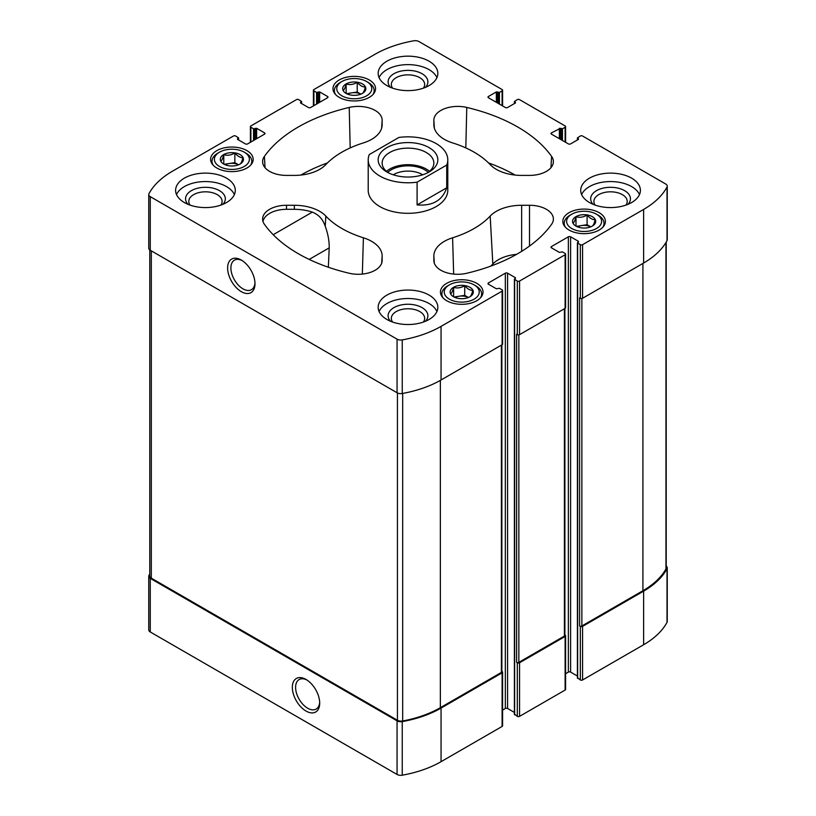 <?xml version="1.0" encoding="UTF-8"?>
<svg xmlns="http://www.w3.org/2000/svg" width="816" height="816" viewBox="0 0 816 816"><rect width="100%" height="100%" fill="white"/><g stroke="black" fill="none" stroke-linecap="round" stroke-linejoin="round"><path stroke-width="1.22" d="M577.646 677.79L580.319 679.983A1.591 0.918 0 0 0 582.563 679.983L643.62 644.742A94.299 54.437 0 0 0 667.019 622.333A5.171 2.989 0 0 0 667.253 621.455L667.253 567.854A5.171 2.989 0 0 0 666.213 566.059M565.59 673.71L568.364 672.109A1.591 0.918 0 0 1 570.608 672.109L577.412 676.036M514.621 714.173L517.303 716.366A1.591 0.918 0 0 0 519.547 716.366L565.121 690.061A1.591 0.918 0 0 0 565.59 689.408L565.59 635.807A1.591 0.918 0 0 0 565.121 635.154L564.886 635.021M502.574 710.093L505.339 708.492A1.591 0.918 0 0 1 507.593 708.492L514.396 712.419M149.787 573.934A94.299 54.437 0 0 0 148.981 575.372A5.171 2.989 0 0 0 148.747 576.259L148.747 629.86A5.171 2.989 0 0 0 150.266 631.972L397.066 774.455A5.171 2.989 0 0 0 402.247 775.2A94.299 54.437 0 0 0 441.058 761.685L502.105 726.444A1.591 0.918 0 0 0 502.574 725.791L502.574 672.19A1.591 0.918 0 0 0 502.105 671.537L501.871 671.405M595.16 205.102A16.667 9.619 180 0 1 593.895 201.43A16.667 9.619 180 0 1 604.187 192.545A16.667 9.619 180 0 1 622.343 194.626A16.667 9.619 180 0 1 627.218 201.43A16.667 9.619 180 0 1 625.964 205.102M190.036 205.102A16.667 9.619 180 0 1 188.782 201.43A16.667 9.619 180 0 1 199.063 192.545A16.667 9.619 180 0 1 217.219 194.626A16.667 9.619 180 0 1 222.105 201.43A16.667 9.619 180 0 1 220.84 205.102M339.211 97.359A21.287 12.291 0 0 0 362.406 100.021A21.287 12.291 0 0 0 375.554 88.669A21.287 12.291 0 0 0 354.266 76.378A21.287 12.291 0 0 0 332.979 88.669A21.287 12.291 0 0 0 339.211 97.359M216.832 168.014A21.287 12.291 0 0 0 240.026 170.677A21.287 12.291 0 0 0 253.174 159.324A21.287 12.291 0 0 0 231.887 147.033A21.287 12.291 0 0 0 210.599 159.324A21.287 12.291 0 0 0 216.832 168.014M569.068 230.061A21.287 12.291 0 0 0 592.263 232.723A21.287 12.291 0 0 0 605.401 221.371A21.287 12.291 0 0 0 584.113 209.08A21.287 12.291 0 0 0 562.826 221.371A21.287 12.291 0 0 0 569.068 230.061M446.678 300.716A21.287 12.291 0 0 0 469.883 303.379A21.287 12.291 0 0 0 483.021 292.026A21.287 12.291 0 0 0 461.734 279.735A21.287 12.291 0 0 0 440.446 292.026A21.287 12.291 0 0 0 446.678 300.716M386.896 85.578A29.835 17.228 0 0 0 419.424 89.311A29.835 17.228 0 0 0 437.835 73.399A29.835 17.228 0 0 0 429.104 61.22A29.835 17.228 0 0 0 396.576 57.477A29.835 17.228 0 0 0 378.165 73.399A29.835 17.228 0 0 0 386.896 85.578M589.458 202.531A29.835 17.228 0 0 0 621.976 206.264A29.835 17.228 0 0 0 640.397 190.342A29.835 17.228 0 0 0 631.655 178.163A29.835 17.228 0 0 0 599.138 174.43A29.835 17.228 0 0 0 580.717 190.342A29.835 17.228 0 0 0 589.458 202.531M386.896 319.474A29.835 17.228 0 0 0 419.424 323.207A29.835 17.228 0 0 0 437.835 307.295A29.835 17.228 0 0 0 429.104 295.106A29.835 17.228 0 0 0 396.576 291.373A29.835 17.228 0 0 0 378.165 307.295A29.835 17.228 0 0 0 386.896 319.474M184.345 202.531A29.835 17.228 0 0 0 216.862 206.264A29.835 17.228 0 0 0 235.283 190.342A29.835 17.228 0 0 0 226.542 178.163A29.835 17.228 0 0 0 194.024 174.43A29.835 17.228 0 0 0 175.603 190.342A29.835 17.228 0 0 0 184.345 202.531M446.729 165.056L417.088 182.172A39.79 22.97 180 0 1 379.868 176.052A39.79 22.97 180 0 1 368.21 159.814L368.21 190.342A39.79 22.97 0 0 0 379.868 206.591A39.79 22.97 0 0 0 423.229 211.568A39.79 22.97 0 0 0 447.79 190.342L447.79 159.814A39.79 22.97 180 0 1 446.729 165.056L446.729 187.802L417.088 204.908C432.551 206.152 442.435 200.45 446.729 187.802M382.143 124.726L382.143 120.187A23.868 13.78 0 0 0 349.228 107.437A155.173 89.587 0 0 0 264.394 156.407A23.868 13.78 0 0 0 262.63 162.139A23.868 13.78 0 0 0 286.487 175.409L294.352 175.409A35.812 20.675 0 0 0 325.819 164.597A93.503 53.978 0 0 1 363.406 142.902A35.812 20.675 0 0 0 382.112 125.491A35.812 20.675 0 0 0 382.143 124.726L382.041 126.256M529.513 175.409A23.868 13.78 0 0 0 553.37 162.139A23.868 13.78 0 0 0 551.606 156.407A155.173 89.587 0 0 0 466.772 107.437A23.868 13.78 0 0 0 433.857 120.187L433.857 124.726A35.812 20.675 0 0 0 433.888 125.491A35.812 20.675 0 0 0 452.594 142.902A93.503 53.978 0 0 1 490.181 164.597A35.812 20.675 0 0 0 521.648 175.409L529.513 175.409M466.772 273.258A155.173 89.587 0 0 0 551.606 224.278A23.868 13.78 0 0 0 553.37 219.565A23.868 13.78 0 0 0 529.513 205.275L521.648 205.275A35.812 20.675 0 0 0 490.181 216.087A93.503 53.978 0 0 1 452.594 237.793A35.812 20.675 0 0 0 433.857 255.959L433.857 260.498A23.868 13.78 0 0 0 433.877 261.008A23.868 13.78 0 0 0 466.772 273.258M560.48 139.342L560.48 128.296L562.448 128.785L565.121 127.245A1.591 0.918 0 0 0 565.59 126.592A1.591 0.918 0 0 0 565.121 125.939L519.547 99.634A1.591 0.918 0 0 0 517.303 99.634L514.396 101.5L515.467 102.959L507.593 107.508A1.591 0.918 0 0 1 505.339 107.508L488.458 97.767L488.458 96.461A1.591 0.918 0 0 0 487.999 97.114A1.591 0.918 0 0 0 488.458 97.767M488.458 96.461L496.342 91.912L499.433 92.402L502.105 90.862A1.591 0.918 0 0 0 502.574 90.209A1.591 0.918 0 0 0 502.105 89.556L418.934 41.545A5.171 2.989 0 0 0 413.753 40.8A94.299 54.437 0 0 0 374.942 54.315L313.895 89.556A1.591 0.918 0 0 0 313.426 90.209A1.591 0.918 0 0 0 313.895 90.862L316.567 92.402L319.658 91.912L327.542 96.461A1.591 0.918 0 0 1 328.001 97.114A1.591 0.918 0 0 1 327.542 97.767L310.661 107.508A1.591 0.918 0 0 1 308.407 107.508L300.533 102.959L300.533 102.306L300.533 102.959M300.533 102.306L301.604 101.5L298.697 99.634A1.591 0.918 0 0 0 296.453 99.634L250.879 125.939A1.591 0.918 0 0 0 250.41 126.592A1.591 0.918 0 0 0 250.879 127.245L253.552 128.785L256.642 128.296L264.517 132.845A1.591 0.918 0 0 1 264.986 133.498A1.591 0.918 0 0 1 264.517 134.15L247.636 143.891A1.591 0.918 0 0 1 245.392 143.891L237.507 139.342L237.507 138.689L237.507 139.342M237.507 138.689L238.588 137.884L235.681 136.017A1.591 0.918 0 0 0 233.437 136.017L172.38 171.258A94.299 54.437 0 0 0 148.981 193.667A5.171 2.989 0 0 0 148.747 194.545A5.171 2.989 0 0 0 150.266 196.656L397.066 339.15A5.171 2.989 0 0 0 402.247 339.895A94.299 54.437 0 0 0 441.058 326.38L502.105 291.128A1.591 0.918 0 0 0 502.574 290.486A1.591 0.918 0 0 0 502.105 289.833L499.433 288.293L496.342 288.772L488.458 284.223L488.458 282.928A1.591 0.918 0 0 0 487.999 283.58A1.591 0.918 0 0 0 488.458 284.223M488.458 282.928L505.339 273.187A1.591 0.918 0 0 1 507.593 273.187L515.467 277.736L514.396 279.194L517.303 281.061A1.591 0.918 0 0 0 519.547 281.061L565.121 254.745A1.591 0.918 0 0 0 565.59 254.102A1.591 0.918 0 0 0 565.121 253.45L562.448 251.909L559.358 252.389L551.483 247.84L551.483 246.544A1.591 0.918 0 0 0 551.014 247.197A1.591 0.918 0 0 0 551.483 247.84M551.483 246.544L568.364 236.803A1.591 0.918 0 0 1 570.608 236.803L578.493 241.342L577.412 242.811L580.319 244.678A1.591 0.918 0 0 0 582.563 244.678L643.62 209.426A94.299 54.437 0 0 0 667.019 187.027A5.171 2.989 0 0 0 667.253 186.14A5.171 2.989 0 0 0 665.734 184.028L582.563 136.017A1.591 0.918 0 0 0 580.319 136.017L577.412 137.884L578.493 139.342L570.608 143.891A1.591 0.918 0 0 1 568.364 143.891L551.483 134.15L551.483 132.845A1.591 0.918 0 0 0 551.014 133.498A1.591 0.918 0 0 0 551.483 134.15M551.483 132.845L560.48 128.296M325.819 216.087A35.812 20.675 0 0 0 294.352 205.275L286.487 205.275A23.868 13.78 0 0 0 262.63 219.565A23.868 13.78 0 0 0 264.394 224.278A155.173 89.587 0 0 0 349.228 273.258A23.868 13.78 0 0 0 382.123 261.008A23.868 13.78 0 0 0 382.143 260.498L382.143 255.959A35.812 20.675 0 0 0 363.406 237.793A93.503 53.978 0 0 1 325.819 216.087L325.258 226.277C327.991 233.815 329.307 241.006 329.215 247.85L309.182 259.417M148.747 576.259A5.171 2.989 0 0 0 150.266 578.371L397.066 720.854A5.171 2.989 0 0 0 402.247 721.599A94.299 54.437 0 0 0 441.058 708.084L502.105 672.843A1.591 0.918 0 0 0 502.574 672.19M306.02 711.052A19.349 11.169 -120 0 0 319.699 703.157A19.349 11.169 -120 0 0 306.02 679.453A19.349 11.169 -120 0 0 292.332 687.358A19.349 11.169 -120 0 0 306.02 711.052M517.303 716.366L517.303 662.765A1.591 0.918 0 0 0 519.547 662.765L565.121 636.46A1.591 0.918 0 0 0 565.59 635.807M580.319 679.983L580.319 626.382A1.591 0.918 0 0 0 582.563 626.382L643.62 591.141A94.299 54.437 0 0 0 667.019 568.732A5.171 2.989 0 0 0 667.253 567.854M148.747 194.545L148.747 248.146A5.171 2.989 0 0 0 150.266 250.257L150.266 196.656M241.312 291.669A19.349 11.169 -120 0 0 254.99 283.764A19.349 11.169 -120 0 0 241.312 260.059A19.349 11.169 -120 0 0 227.623 267.964A19.349 11.169 -120 0 0 241.312 291.669M502.574 290.486L502.574 344.087A1.591 0.918 0 0 1 502.105 344.729L441.058 379.981A94.299 54.437 0 0 1 402.247 393.496A5.171 2.989 0 0 1 397.066 392.751L150.266 250.257M565.59 254.102L565.59 307.703A1.591 0.918 0 0 1 565.121 308.346L519.547 334.662A1.591 0.918 0 0 1 517.303 334.662L516.599 334.254L516.599 662.357A1.591 0.918 0 0 0 518.843 662.357L564.417 636.052A1.591 0.918 0 0 0 564.886 635.399L564.886 308.489M517.303 662.765L516.599 662.357M667.253 186.14L667.253 239.741A5.171 2.989 0 0 1 667.019 240.628A94.299 54.437 0 0 1 643.62 263.027L582.563 298.279A1.591 0.918 0 0 1 580.319 298.279L579.615 297.871L579.615 625.974A1.591 0.918 0 0 0 581.869 625.974L642.916 590.733A94.299 54.437 0 0 0 665.958 568.976A5.171 2.989 0 0 0 666.213 568.058L666.213 242.066M580.319 626.382L579.615 625.974M149.787 249.941L149.787 576.045A5.171 2.989 0 0 0 151.307 578.156L397.433 720.253A5.171 2.989 0 0 0 402.676 720.987A94.299 54.437 0 0 0 440.354 707.676L501.401 672.435A1.591 0.918 0 0 0 501.871 671.782L501.871 344.872M516.559 254.357A32.783 18.931 0 0 0 492.833 264.027L490.181 216.087M490.763 266.118A96.523 55.723 0 0 0 492.833 264.027M515.11 175.063A152.143 87.842 0 0 0 488.539 162.925M327.461 162.925A152.143 87.842 0 0 0 300.89 175.063M328.348 267.23L329.215 247.85M325.258 226.277C322.912 219.259 318.597 214.547 312.314 212.129A35.557 20.533 0 0 0 294.352 209.314L286.487 209.314A23.623 13.637 0 0 0 262.997 221.513M242.158 260.579A17.044 9.843 -120 0 0 234.427 260.161A17.044 9.843 -120 0 0 231.815 273.819A17.044 9.843 -120 0 0 242.944 288.833A17.044 9.843 -120 0 0 251.461 289.68A17.044 9.843 -120 0 0 254.969 282.775M306.857 679.973A17.044 9.843 -120 0 0 299.135 679.555A17.044 9.843 -120 0 0 296.514 693.212A17.044 9.843 -120 0 0 307.652 708.227A17.044 9.843 -120 0 0 316.169 709.063A17.044 9.843 -120 0 0 319.678 702.168M176.511 194.565A29.835 17.228 180 0 1 197.513 182.182A29.835 17.228 180 0 1 226.542 186.609A29.835 17.228 180 0 1 234.365 194.565M188.017 204.326A19.89 11.485 180 0 1 193.494 189.608A19.89 11.485 180 0 1 219.504 190.669A19.89 11.485 180 0 1 222.87 204.326M379.073 311.518A29.835 17.228 180 0 1 400.075 299.125A29.835 17.228 180 0 1 429.104 303.552A29.835 17.228 180 0 1 436.927 311.518M390.568 321.28A19.89 11.485 180 0 1 396.056 306.551A19.89 11.485 180 0 1 422.066 307.622A19.89 11.485 180 0 1 425.432 321.28M392.598 322.045A16.667 9.619 180 0 1 391.333 318.373A16.667 9.619 180 0 1 401.625 309.488A16.667 9.619 180 0 1 419.781 311.569A16.667 9.619 180 0 1 424.667 318.373A16.667 9.619 180 0 1 423.402 322.045M581.635 194.565A29.835 17.228 180 0 1 602.636 182.182A29.835 17.228 180 0 1 631.655 186.609A29.835 17.228 180 0 1 639.489 194.565M593.13 204.326A19.89 11.485 180 0 1 598.607 189.608A19.89 11.485 180 0 1 624.628 190.669A19.89 11.485 180 0 1 627.983 204.326M379.073 77.622A29.835 17.228 180 0 1 400.075 65.239A29.835 17.228 180 0 1 429.104 69.666A29.835 17.228 180 0 1 436.927 77.622M390.568 87.383A19.89 11.485 180 0 1 396.056 72.665A19.89 11.485 180 0 1 422.066 73.726A19.89 11.485 180 0 1 425.432 87.383M392.598 88.159A16.667 9.619 180 0 1 391.333 84.487A16.667 9.619 180 0 1 401.625 75.592A16.667 9.619 180 0 1 419.781 77.683A16.667 9.619 180 0 1 424.667 84.487A16.667 9.619 180 0 1 423.402 88.159M480.43 297.901A19.89 11.485 0 0 0 481.624 293.974A19.89 11.485 0 0 0 475.799 285.855L474.116 284.876A17.503 10.108 0 0 0 449.351 284.876A17.503 10.108 0 0 0 449.361 299.166A17.503 10.108 0 0 0 474.116 299.166A17.503 10.108 0 0 0 474.116 284.876M449.351 284.876L447.668 285.855A19.89 11.485 0 0 0 441.844 293.974A19.89 11.485 0 0 0 443.037 297.901M453.543 296.749A11.577 6.681 0 0 0 472.923 293.75A11.577 6.681 0 0 0 458.735 285.569A11.577 6.681 0 0 0 453.543 296.749M469.853 296.789C470.842 296.3 471.832 294.168 472.831 290.384C470.128 290.455 467.425 288.895 464.712 285.692C461.03 287.895 457.337 288.476 453.614 287.416C452.625 291.169 451.636 293.301 450.636 293.811M602.81 227.246A19.89 11.485 0 0 0 604.003 223.319A19.89 11.485 0 0 0 598.179 215.2L596.496 214.22A17.503 10.108 0 0 0 571.741 214.22A17.503 10.108 0 0 0 571.741 228.511A17.503 10.108 0 0 0 596.496 228.511A17.503 10.108 0 0 0 596.496 214.22M571.741 214.22L570.047 215.2A19.89 11.485 0 0 0 564.223 223.319A19.89 11.485 0 0 0 565.417 227.246M575.933 226.093A11.577 6.681 0 0 0 595.303 223.094A11.577 6.681 0 0 0 581.114 214.914A11.577 6.681 0 0 0 575.933 226.093M592.232 226.134C593.222 225.644 594.211 223.513 595.211 219.728C592.508 219.8 589.805 218.239 587.092 215.036C583.409 217.24 579.717 217.821 575.994 216.76C575.005 220.514 574.015 222.646 573.026 223.156M250.583 165.199A19.89 11.485 0 0 0 251.777 161.272A19.89 11.485 0 0 0 245.953 153.153L244.259 152.174A17.503 10.108 0 0 0 219.504 152.174A17.503 10.108 0 0 0 219.504 166.464A17.503 10.108 0 0 0 244.259 166.464A17.503 10.108 0 0 0 244.259 152.174M219.504 152.174L217.821 153.153A19.89 11.485 0 0 0 211.997 161.272A19.89 11.485 0 0 0 213.19 165.199M223.696 164.047A11.577 6.681 0 0 0 243.066 161.048A11.577 6.681 0 0 0 228.888 152.867A11.577 6.681 0 0 0 223.696 164.047M240.006 164.087C240.995 163.598 241.985 161.466 242.974 157.682C240.281 157.753 237.568 156.193 234.855 152.99C231.183 155.193 227.491 155.764 223.768 154.703C222.778 158.467 221.789 160.599 220.789 161.109M372.963 94.544A19.89 11.485 0 0 0 374.156 90.617A19.89 11.485 0 0 0 368.332 82.498L366.649 81.518A17.503 10.108 0 0 0 341.884 81.518A17.503 10.108 0 0 0 341.884 95.809A17.503 10.108 0 0 0 366.639 95.809A17.503 10.108 0 0 0 366.649 81.518M341.884 81.518L340.201 82.498A19.89 11.485 0 0 0 334.376 90.617A19.89 11.485 0 0 0 335.57 94.544M346.076 93.391A11.577 6.681 0 0 0 365.446 90.392A11.577 6.681 0 0 0 351.268 82.212A11.577 6.681 0 0 0 346.076 93.391M362.386 93.432C363.375 92.942 364.364 90.811 365.364 87.026C362.661 87.098 359.948 85.537 357.235 82.334C353.563 84.538 349.87 85.109 346.147 84.048C345.158 87.812 344.168 89.944 343.169 90.454M455.093 297.493A9.945 5.743 0 0 1 459.163 296.218A9.945 5.743 0 0 1 468.384 297.493L464.712 295.361L454.063 297.014M464.712 295.361L464.712 285.692M453.614 296.687L453.614 287.416M577.473 226.838A9.945 5.743 0 0 1 581.543 225.563A9.945 5.743 0 0 1 590.764 226.838L587.092 224.706L576.443 226.358M587.092 224.706L587.092 215.036M575.994 226.032L575.994 216.76M347.616 94.136A9.945 5.743 0 0 1 351.686 92.861A9.945 5.743 0 0 1 360.907 94.136L357.235 92.004L346.596 93.656M357.235 92.004L357.235 82.334M346.147 93.33L346.147 84.048M225.236 164.791A9.945 5.743 0 0 1 229.306 163.516A9.945 5.743 0 0 1 238.527 164.791L234.855 162.659L224.216 164.312M234.855 162.659L234.855 152.99M223.768 163.985L223.768 154.703M368.21 159.814A39.79 22.97 180 0 1 369.271 154.561L398.912 137.445A39.79 22.97 180 0 1 447.79 159.814M417.088 182.172L417.088 204.908M386.896 147.625A29.835 17.228 180 0 1 429.104 147.625A29.835 17.228 180 0 1 429.104 171.992A29.835 17.228 180 0 1 386.896 171.992A29.835 17.228 180 0 1 386.896 147.625M388.406 172.798A25.857 14.933 180 0 1 382.143 163.057A25.857 14.933 180 0 1 389.711 152.5A25.857 14.933 180 0 1 417.894 149.267A25.857 14.933 180 0 1 433.857 163.057A25.857 14.933 180 0 1 427.594 172.798M386.488 171.34A25.857 14.933 180 0 1 389.711 169.065A25.857 14.933 180 0 1 429.512 171.34M387.743 172.339A23.868 13.78 180 0 1 391.119 169.881A23.868 13.78 180 0 1 428.257 172.339M393.281 174.797A20.104 11.608 180 0 1 393.781 174.491A20.104 11.608 180 0 1 422.719 174.797M150.266 631.972L150.266 578.371M397.066 774.455L397.066 720.854M402.247 775.2L402.247 721.599M441.058 761.685L441.058 708.084M502.105 726.444L502.105 672.843M519.547 716.366L519.547 662.765M565.121 690.061L565.121 636.46M582.563 679.983L582.563 626.382M643.62 644.742L643.62 591.141M667.019 622.333L667.019 568.732M514.621 103.448L514.621 101.827M515.467 102.959L515.467 102.306M496.342 102.306L496.342 91.912M497.464 102.959L497.464 91.912M498.311 103.448L498.311 92.402M499.433 104.101L499.433 92.402M502.105 105.641L502.105 90.862M313.895 105.641L313.895 90.862M316.567 104.101L316.567 92.402M317.689 103.448L317.689 92.402M318.536 102.959L318.536 91.912M319.658 102.306L319.658 91.912M327.542 97.767L327.542 96.461M301.379 103.448L301.379 101.827M250.879 142.025L250.879 127.245M253.552 140.485L253.552 128.785M254.674 139.832L254.674 128.785M255.52 139.342L255.52 128.296M256.642 138.689L256.642 128.296M264.517 134.15L264.517 132.845M238.354 139.832L238.354 138.21M397.066 392.751L397.066 339.15M402.247 393.496L402.247 339.895M441.058 379.981L441.058 326.38M502.105 344.729L502.105 291.128M505.339 708.492L505.339 273.187M507.593 708.492L507.593 273.187M515.467 278.378L515.467 277.736M514.621 714.826L514.621 279.521M517.303 334.662L517.303 281.061M519.547 334.662L519.547 281.061M565.121 308.346L565.121 254.745M568.364 672.109L568.364 236.803M570.608 672.109L570.608 236.803M578.493 241.995L578.493 241.342M577.646 678.443L577.646 243.137M580.319 298.279L580.319 244.678M582.563 298.279L582.563 244.678M643.62 263.027L643.62 209.426M667.019 240.628L667.019 187.027M577.646 139.832L577.646 138.21M578.493 139.342L578.493 138.689M559.358 138.689L559.358 128.296M561.326 139.832L561.326 128.785M562.448 140.485L562.448 128.785M565.121 142.025L565.121 127.245M581.869 625.974L581.869 298.513M642.916 590.733L642.916 263.435M665.958 568.976L665.958 242.485M518.843 662.357L518.843 334.897M564.417 636.052L564.417 308.754M151.307 578.156L151.307 250.859M397.433 720.253L397.433 392.945M402.676 720.987L402.676 393.414M440.354 707.676L440.354 380.378M501.401 672.435L501.401 345.137M529.513 246.055L529.513 205.275M521.648 251.338L521.648 205.275M453.665 274.084L452.594 237.793M434.326 263.211L433.857 255.959M433.928 261.518L433.857 260.498M550.943 167.698L551.606 156.407M465.824 147.931L466.772 107.437M434.377 128.224L433.857 120.187M433.959 126.256L433.857 124.726M381.623 128.224L382.143 120.187M350.176 147.931L349.228 107.437M265.057 167.698L264.394 156.407M362.335 274.084L363.406 237.793M381.674 263.211L382.143 255.959M382.072 261.518L382.143 260.498M286.487 209.314L286.487 205.275M294.352 209.314L294.352 205.275M312.314 212.129L273.197 234.712M514.396 103.581L514.396 101.5M502.574 105.907L502.574 90.209M313.426 105.907L313.426 90.209M301.604 103.581L301.604 101.5M250.41 142.29L250.41 126.592M238.588 139.964L238.588 137.884M514.396 714.5L514.396 279.194M577.412 678.116L577.412 242.811M577.412 139.964L577.412 137.884M565.59 142.29L565.59 126.592M481.624 296.392L481.624 293.974M441.844 296.392L441.844 293.974M604.003 225.736L604.003 223.319M564.223 225.736L564.223 223.319M251.777 163.69L251.777 161.272M211.997 163.69L211.997 161.272M374.156 93.034L374.156 90.617M334.376 93.034L334.376 90.617"/></g></svg>
